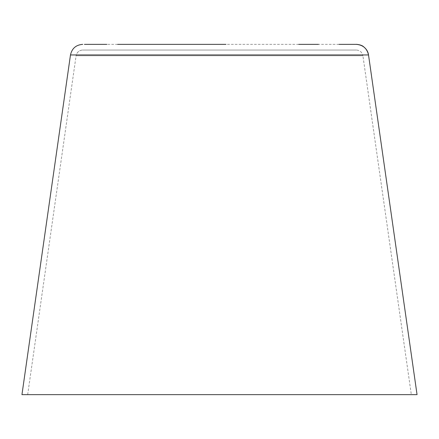 <?xml version="1.0" encoding="UTF-8"?>
<svg xmlns="http://www.w3.org/2000/svg" width="439" height="439" viewBox="0 0 439 439"><rect width="100%" height="100%" fill="white"/><g stroke="black" fill="none" stroke-linecap="round" stroke-linejoin="round"><path stroke-width="0.33" stroke-dasharray="2.19 1.65" d="M338.996 44.361L318.467 44.361M298.739 44.361L225.97 44.361M117.619 44.361L106.831 44.361M411.321 394.639L27.679 394.639L411.321 394.639L362.91 55.758L76.09 55.758L362.91 55.758C362.12 52.219 359.92 50.309 356.303 50.03L82.691 50.03C79.196 50.265 76.995 52.175 76.09 55.758C76.896 52.236 79.097 50.326 82.697 50.03L356.303 50.03L82.697 50.03M21.95 394.639L194.433 394.639M204.645 394.639L264.481 394.639M320.421 394.639L366.779 394.639M403.529 394.639L416.611 394.639M76.254 54.957L365.676 54.957M27.679 394.639L76.09 55.758"/><path stroke-width="0.66" d="M365.676 54.957L368.524 54.957C367.037 48.444 362.965 44.91 356.303 44.361L338.996 44.361M318.467 44.361L298.739 44.361M225.97 44.361L117.619 44.361M106.831 44.361L84.409 44.361M194.433 394.639L204.645 394.639M264.481 394.639L320.421 394.639M366.779 394.639L403.529 394.639M416.611 394.639L21.95 394.639L70.476 54.957L76.254 54.957M417.05 394.639L368.524 54.957L70.476 54.957C71.93 48.405 76.002 44.871 82.697 44.361M368.524 54.957C368.085 51.709 366.417 48.954 363.525 46.693C361.379 44.569 355.563 44.196 356.303 44.361"/></g></svg>
